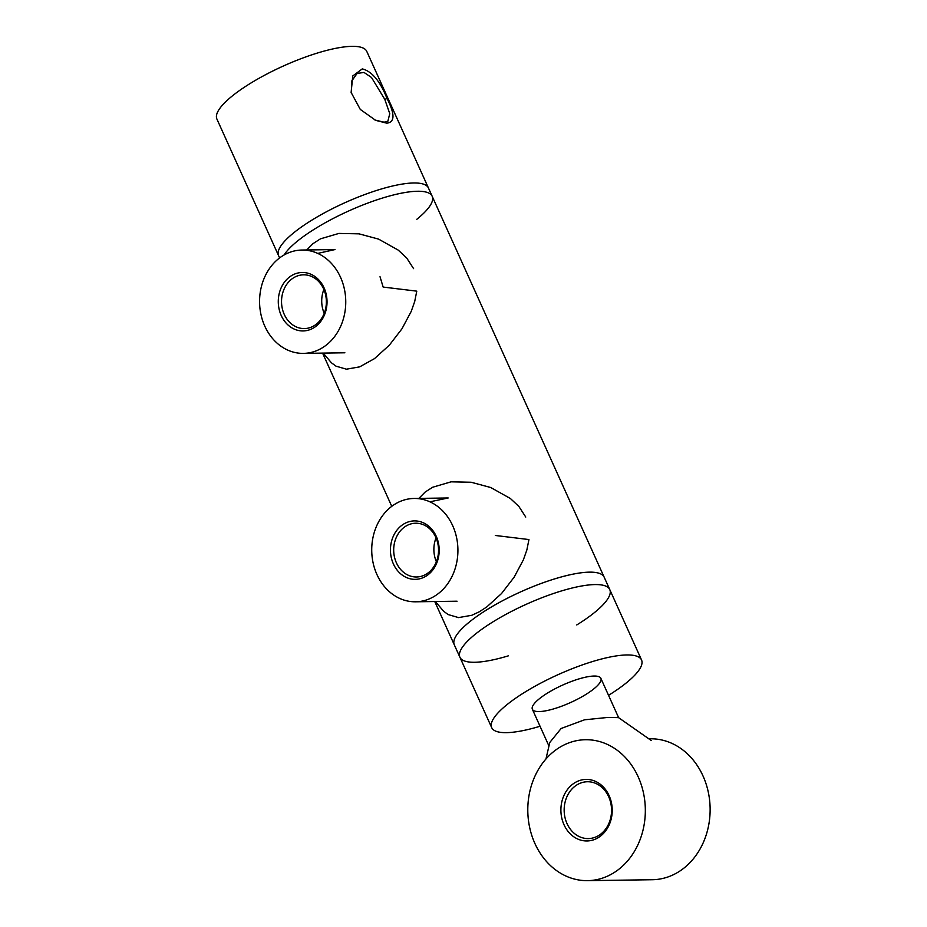 <?xml version="1.0" encoding="UTF-8"?>
<svg xmlns="http://www.w3.org/2000/svg" width="927" height="927" viewBox="0 0 927 927"><rect width="100%" height="100%" fill="white"/><g stroke="black" fill="none" stroke-linecap="round" stroke-linejoin="round"><path stroke-width="1.39" d="M508.263 655.876A82.213 20.962 -24.3 0 1 495.841 659.224A82.213 20.962 -24.3 0 1 459.908 657.255A82.213 20.962 -24.3 0 1 460.29 651.021A82.213 20.962 -24.3 0 1 526.212 604.311A82.213 20.962 -24.3 0 1 604.844 585.748A82.213 20.962 -24.3 0 1 609.769 589.584L604.161 577.162A82.213 20.962 155.7 0 0 520.603 591.889A82.213 20.962 155.7 0 0 454.3 644.833A82.213 20.962 -24.3 0 1 483.871 611.646A82.213 20.962 -24.3 0 1 558.981 577.614A82.213 20.962 -24.3 0 1 604.161 577.162L432.179 196.269A82.213 20.962 -24.3 0 1 416.802 219.305M434.751 601.53L459.908 657.255A82.213 20.962 -24.3 0 1 460.29 651.021A82.213 20.962 -24.3 0 1 573.836 587.614A82.213 20.962 -24.3 0 1 604.844 585.748A82.213 20.962 -24.3 0 1 609.769 589.584A82.213 20.962 -24.3 0 1 576.768 624.949M284.149 254.937A82.213 20.962 -24.3 0 1 362.306 205.203A82.213 20.962 -24.3 0 1 432.179 196.269A82.213 20.962 -24.3 0 0 386.999 196.709A82.213 20.962 -24.3 0 0 311.889 230.753A82.213 20.962 -24.3 0 0 284.149 254.937M432.179 196.269L428.436 187.996A82.213 20.962 155.7 0 0 413.766 182.978A82.213 20.962 155.7 0 0 325.539 212.26A82.213 20.962 155.7 0 0 278.587 255.655L216.895 119.027A82.213 20.962 155.7 0 1 263.847 75.632A82.213 20.962 155.7 0 1 352.086 46.35A82.213 20.962 155.7 0 1 366.756 51.367L428.436 187.996A82.213 20.962 155.7 0 0 344.89 202.723A82.213 20.962 155.7 0 0 278.587 255.655L279.606 257.915M651.171 740.464L618.564 717.637L607.811 717.44L584.555 719.804L561.125 728.495L549.769 742.504L545.957 758.993M380.024 276.733L383.152 287.069L416.779 291.148L414.693 301.553L411.217 311.414L401.936 328.83L389.363 345.157L374.531 358.598L359.676 366.86L346.397 369.189L335.968 366.142L331.46 362.828L323.199 353.106M306.71 249.977L312.967 243.674L320.452 238.842L338.911 233.43L359.05 233.847L378.575 239.108L398.262 250.128L406.733 258.054L413.593 268.645M317.752 253.407L335.018 249.56M495.308 535.47L528.946 539.56L526.86 549.966L523.384 559.827L514.103 577.243L501.519 593.558L486.687 607.011L479.201 611.832L471.831 615.273L458.552 617.602L448.123 614.555L443.627 611.241L435.354 601.519M418.877 498.39L425.134 492.075L432.619 487.254L451.078 481.831L471.206 482.26L490.742 487.521L510.418 498.529L518.888 506.466L525.76 517.057M429.919 501.82L448.181 497.973L414.079 498.459A51.68 43.094 -90.8 0 0 376.941 574.543A51.68 43.094 -90.8 0 0 415.551 601.797A51.68 43.094 -90.8 0 0 457.915 549.514A51.68 43.094 -90.8 0 0 414.079 498.459M405.423 526.42A26.883 22.422 89.2 0 1 415.736 523.222A26.883 22.422 89.2 0 1 437.799 543.407A26.883 22.422 89.2 0 1 426.814 573.801A26.883 22.422 89.2 0 1 416.501 576.988A26.883 22.422 89.2 0 1 394.427 556.814A26.883 22.422 89.2 0 1 405.423 526.42M426.455 575.887A29.235 24.38 -90.8 0 0 427.556 525.285A29.235 24.38 -90.8 0 0 390.452 549.213A29.235 24.38 -90.8 0 0 426.455 575.887M436.038 537.892A26.883 22.422 -90.8 0 0 436.374 561.75M608.541 695.331A82.213 20.962 155.7 0 0 641.542 659.966A82.213 20.962 155.7 0 0 605.621 657.996A82.213 20.962 155.7 0 0 525.852 691.565A82.213 20.962 155.7 0 0 491.692 727.637A82.213 20.962 155.7 0 0 540.035 726.258M596.131 686.907A37.578 9.583 -24.3 0 1 559.282 707.069A37.578 9.583 -24.3 0 1 532.365 709.271A37.578 9.583 -24.3 0 1 562.677 685.065A37.578 9.583 -24.3 0 1 600.87 678.332A37.578 9.583 -24.3 0 1 596.131 686.907M362.272 68.899L352.77 75.956L351.124 92.445L360.29 109.432L375.702 120.371L386.768 123.164C394.925 122.341 395.029 114.137 387.069 98.586C380.128 81.136 371.854 71.24 362.272 68.899M351.24 92.99L351.797 80.939L357.08 73.476L363.987 72.422L371.495 77.474L384.763 99.316L389.769 113.65L387.868 121.228L384.114 122.202L374.937 120.023M587.162 781.762A28.424 23.708 89.2 0 1 587.451 781.751A28.424 23.708 89.2 0 1 611.553 809.827A28.424 23.708 89.2 0 1 588.263 838.587A28.424 23.708 89.2 0 1 564.161 810.685A28.424 23.708 89.2 0 1 587.162 781.762M585.806 779.422A30.776 25.666 -90.8 0 0 564.717 826.212A30.776 25.666 -90.8 0 0 609.155 824.926A30.776 25.666 -90.8 0 0 585.806 779.422M645.308 808.483A70.464 58.772 89.2 0 1 587.556 880.65A70.464 58.772 89.2 0 1 527.799 811.021A70.464 58.772 89.2 0 1 585.551 739.723A70.464 58.772 89.2 0 1 645.308 808.483M648.83 738.831L650.36 738.807A70.464 58.772 89.2 0 1 710.105 807.568A70.464 58.772 89.2 0 1 652.365 879.723L587.556 880.65M293.256 278.007A26.883 22.422 89.2 0 1 303.569 274.821A26.883 22.422 89.2 0 1 325.632 294.995A26.883 22.422 89.2 0 1 314.647 325.389A26.883 22.422 89.2 0 1 304.334 328.575A26.883 22.422 89.2 0 1 282.272 308.401A26.883 22.422 89.2 0 1 293.256 278.007M314.288 327.474A29.235 24.38 -90.8 0 0 315.4 276.872A29.235 24.38 -90.8 0 0 278.285 300.8A29.235 24.38 -90.8 0 0 314.288 327.474M323.871 289.479A26.883 22.422 -90.8 0 0 324.218 313.338M264.786 326.13A51.68 43.094 -90.8 0 0 303.396 353.384A51.68 43.094 -90.8 0 0 345.748 301.101A51.68 43.094 -90.8 0 0 301.924 250.047A51.68 43.094 -90.8 0 0 264.786 326.13M387.069 98.586L384.763 99.316M301.924 250.047L335.018 249.572M457.034 601.206L415.551 601.797M459.908 657.255L491.692 727.637M609.769 589.584L641.542 659.966M391.762 506.327L322.584 353.117M532.365 709.271L548.958 746.015M600.87 678.332L618.633 717.683M344.867 352.793L303.396 353.384"/></g></svg>
